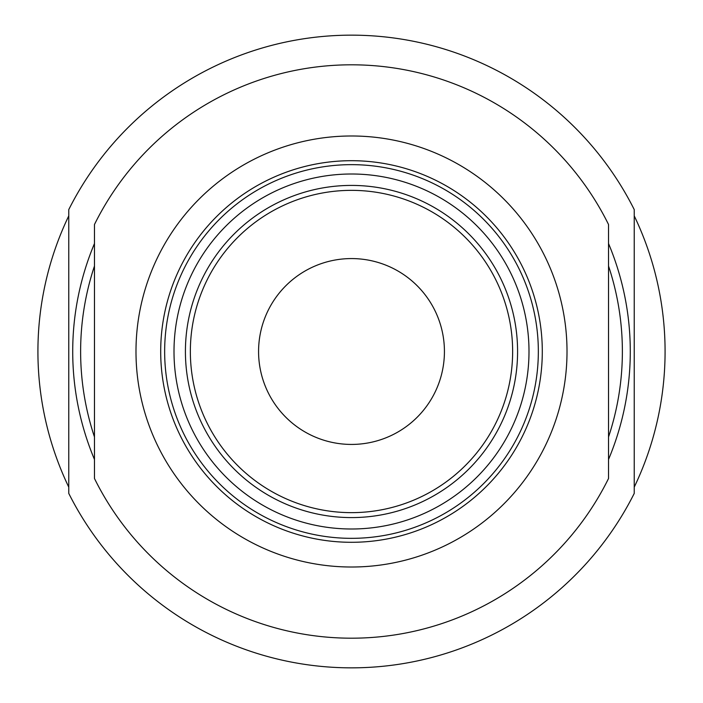 <?xml version="1.0" encoding="UTF-8"?>
<svg xmlns="http://www.w3.org/2000/svg" width="703" height="703" viewBox="0 0 703 703"><rect width="100%" height="100%" fill="white"/><g stroke="black" fill="none" stroke-linecap="round" stroke-linejoin="round"><path stroke-width="1.05" d="M94.466 436.976A270.875 270.875 0 0 1 94.466 266.024M94.466 459.454A278.783 278.783 0 0 1 94.466 243.546M634.238 209.599A316.35 316.35 0 0 0 68.762 209.599L68.762 493.401A316.35 316.35 0 0 0 634.238 493.401L634.238 209.599M634.238 487.117A313.582 313.582 0 0 0 634.238 215.883M68.762 487.117A313.582 313.582 0 0 1 68.762 215.883M608.534 243.546A278.783 278.783 0 0 1 608.534 459.454M608.534 266.024A270.875 270.875 0 0 1 608.534 436.976M608.534 224.512A286.692 286.692 0 0 0 94.466 224.512L94.466 478.488A286.692 286.692 0 0 0 608.534 478.488L608.534 224.512M164.651 351.5A186.849 186.849 0 0 0 351.5 538.34A186.849 186.849 0 0 0 538.34 351.5A186.849 186.849 0 0 0 351.5 164.651A186.849 186.849 0 0 0 164.651 351.5M160.697 351.5A190.803 190.803 0 0 0 351.5 542.294A190.803 190.803 0 0 0 542.294 351.5A190.803 190.803 0 0 0 351.5 160.697A190.803 190.803 0 0 0 160.697 351.5M351.5 258.572A92.928 92.928 0 0 0 258.572 351.5A92.928 92.928 0 0 0 351.5 444.428A92.928 92.928 0 0 0 444.428 351.5A92.928 92.928 0 0 0 351.5 258.572M351.5 190.355A161.145 161.145 0 0 1 512.636 351.5A161.145 161.145 0 0 1 351.5 512.645A161.145 161.145 0 0 1 190.355 351.5A161.145 161.145 0 0 1 351.5 190.355M351.5 185.416A166.084 166.084 0 0 0 185.416 351.5A166.084 166.084 0 0 0 351.5 517.584A166.084 166.084 0 0 0 517.584 351.5A166.084 166.084 0 0 0 351.5 185.416M351.5 528.999A177.499 177.499 0 0 0 528.999 351.5A177.499 177.499 0 0 0 351.5 174.001A177.499 177.499 0 0 0 174.001 351.5A177.499 177.499 0 0 0 351.5 528.999M351.5 135.987A215.513 215.513 0 0 0 135.987 351.5A215.513 215.513 0 0 0 351.5 567.013A215.513 215.513 0 0 0 567.013 351.5A215.513 215.513 0 0 0 351.5 135.987"/></g></svg>
